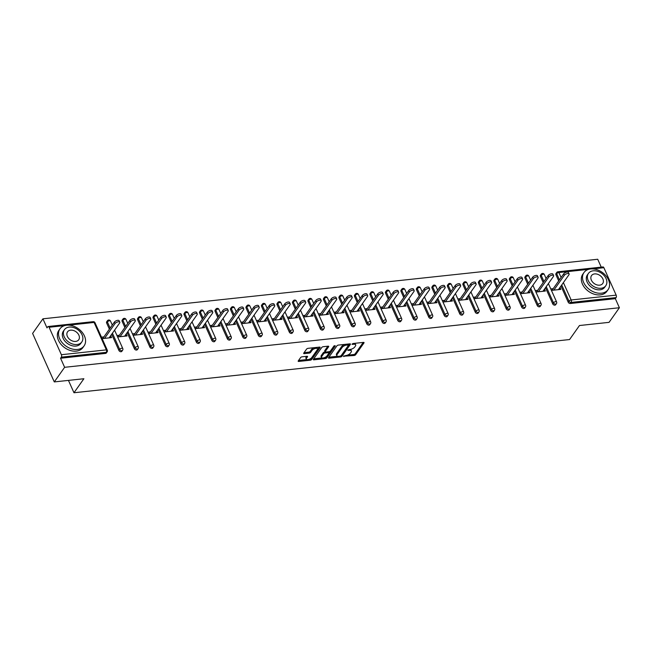 <?xml version="1.0" encoding="UTF-8"?>
<svg xmlns="http://www.w3.org/2000/svg" width="652" height="652" viewBox="0 0 652 652"><rect width="100%" height="100%" fill="white"/><g stroke="black" fill="none" stroke-linecap="round" stroke-linejoin="round"><path stroke-width="0.98" d="M343.474 356.22L354.191 355.495A1.157 0.505 155.9 0 0 355.633 354.729L363.963 342.944A1.157 0.505 155.9 0 0 364.052 342.569A1.157 0.505 155.9 0 0 363.449 342.39L353.091 343.506L352.031 344.297L353.783 344.272A3.716 1.63 155.9 0 1 355.69 344.859A3.716 1.63 155.9 0 1 355.421 346.041L354.729 347.019A3.716 1.63 155.9 0 1 350.132 349.448L347.785 350.124L349.48 350.368A3.716 1.63 155.9 0 1 351.387 350.947A3.716 1.63 155.9 0 1 351.118 352.129L350.426 353.115A3.716 1.63 155.9 0 1 345.821 355.544L343.474 356.22M302.039 356.823A1.157 0.505 155.9 0 0 300.596 357.581L298.257 360.89A1.157 0.505 155.9 0 0 298.176 361.257A1.157 0.505 155.9 0 0 298.771 361.444L310.279 360.206A1.157 0.505 155.9 0 0 311.713 359.448L320.05 347.655A1.157 0.505 155.9 0 0 320.132 347.288A1.157 0.505 155.9 0 0 319.537 347.108L308.029 348.339A1.157 0.505 155.9 0 0 306.595 349.097L303.767 353.099A1.157 0.505 155.9 0 0 303.685 353.465A1.157 0.505 155.9 0 0 304.28 353.645L309.203 353.115A1.157 0.505 155.9 0 0 310.645 352.357L312.039 350.377A3.105 1.361 155.9 0 1 315.014 348.518A3.105 1.361 155.9 0 1 317.483 348.828A3.105 1.361 155.9 0 1 317.255 349.814L311.77 357.581A3.105 1.361 155.9 0 1 308.803 359.431A3.105 1.361 155.9 0 1 306.334 359.13A3.105 1.361 155.9 0 1 306.554 358.135L307.467 356.848A1.157 0.505 155.9 0 0 307.557 356.473A1.157 0.505 155.9 0 0 306.962 356.294L302.039 356.823M619.4 307.736L609.066 322.349L579.473 325.527L569.571 339.545L73.978 392.748L83.888 378.739L54.287 381.917L64.621 367.304L619.4 307.736L615.341 298.673L616.099 297.605L571.111 302.43L570.353 303.498L615.341 298.673M328.575 357.638A1.157 0.505 155.9 0 0 328.494 358.005A1.157 0.505 155.9 0 0 329.089 358.184L340.597 356.954A1.157 0.505 155.9 0 0 342.031 356.188L350.368 344.403A1.157 0.505 155.9 0 0 350.45 344.036A1.157 0.505 155.9 0 0 349.855 343.848L338.347 345.087A1.157 0.505 155.9 0 0 336.913 345.845L328.575 357.638M325.438 358.576L313.93 359.814A1.157 0.505 155.9 0 1 313.335 359.635A1.157 0.505 155.9 0 1 313.416 359.26L321.754 347.475A1.157 0.505 155.9 0 1 323.188 346.717L328.111 346.188A1.157 0.505 155.9 0 1 328.706 346.367A1.157 0.505 155.9 0 1 328.624 346.734L325.242 351.518A1.157 0.505 155.9 0 0 325.161 351.884A1.157 0.505 155.9 0 0 325.755 352.064L329.024 351.713A1.157 0.505 155.9 0 0 330.458 350.955L333.979 345.976L335.348 345.829L326.872 357.818A1.157 0.505 155.9 0 1 325.438 358.576L324.998 357.606L324.272 357.687M68.452 380.393L73.978 392.748M588.65 269.341L558.886 272.536A1.777 0.945 83.9 0 0 557.99 271.77L602.986 266.945A1.777 0.945 83.9 0 1 603.882 267.703L616.156 295.144A1.777 0.945 83.9 0 1 616.099 297.605M601.234 267.133L597.713 259.252L42.934 318.812L32.6 333.425L54.287 381.917M64.621 367.304L60.563 358.233L61.321 357.166A1.777 0.945 -96.1 0 0 61.378 354.712L49.096 327.263A1.777 0.945 -96.1 0 0 48.199 326.505A1.777 0.945 -96.1 0 0 47.743 326.815L46.985 327.883L42.934 318.812M559.041 289.57L560.207 287.923L560.859 289.374L551.429 290.393L550.777 288.934L553.206 288.673M560.207 287.923L559.595 287.988M61.378 354.712L106.366 349.88A1.777 0.945 -96.1 0 1 106.309 352.333A1.777 1.28 35.3 0 0 107.107 351.909L106.349 352.976A1.777 1.28 -144.7 0 1 105.551 353.4L106.309 352.333L61.321 357.166M60.563 358.233L105.551 353.4M570.353 303.498A1.777 1.28 -144.7 0 1 568.21 302.202L560.981 286.032M558.691 280.914L555.936 274.761A1.777 1.28 -144.7 0 1 555.977 273.579L556.735 272.512A1.777 1.28 35.3 0 0 556.694 273.693L555.936 274.761M118.909 350.442L119.658 349.374A1.777 1.28 -144.7 0 0 121.802 350.67A1.777 1.28 35.3 0 0 122.6 350.238L121.842 351.306A1.777 1.28 -144.7 0 1 121.044 351.738A1.777 1.28 -144.7 0 1 118.909 350.442L111.671 334.272M109.381 329.154L106.635 323.001A1.777 1.28 -144.7 0 1 106.675 321.819L107.425 320.751A1.777 1.28 35.3 0 0 107.384 321.933L106.635 323.001M134.402 348.779L135.151 347.712A1.777 1.28 -144.7 0 0 137.295 349.007A1.777 1.28 35.3 0 0 138.094 348.575L137.336 349.643A1.777 1.28 -144.7 0 1 136.537 350.075A1.777 1.28 -144.7 0 1 134.402 348.779L127.164 332.61M124.874 327.491L122.128 321.338A1.777 1.28 -144.7 0 1 122.168 320.156L122.918 319.089A1.777 1.28 35.3 0 0 122.878 320.271L122.128 321.338M149.895 347.117L150.645 346.049A1.777 1.28 -144.7 0 0 152.788 347.345A1.777 1.28 35.3 0 0 153.587 346.913L152.829 347.981A1.777 1.28 -144.7 0 1 152.03 348.412A1.777 1.28 -144.7 0 1 149.895 347.117L142.658 330.947M140.367 325.829L137.621 319.676A1.777 1.28 -144.7 0 1 137.662 318.494L138.411 317.426A1.777 1.28 35.3 0 0 138.371 318.608L137.621 319.676M165.388 345.454L166.138 344.386A1.777 1.28 -144.7 0 0 168.281 345.682A1.777 1.28 35.3 0 0 169.08 345.25L168.322 346.318A1.777 1.28 -144.7 0 1 167.531 346.75A1.777 1.28 -144.7 0 1 165.388 345.454L158.151 329.276M155.861 324.166L153.114 318.013A1.777 1.28 -144.7 0 1 153.155 316.831L153.905 315.764A1.777 1.28 35.3 0 0 153.864 316.945L153.114 318.013M180.881 343.791L181.639 342.724A1.777 1.28 -144.7 0 0 183.774 344.02A1.777 1.28 35.3 0 0 184.573 343.588L183.815 344.655A1.777 1.28 -144.7 0 1 183.025 345.087A1.777 1.28 -144.7 0 1 180.881 343.791L173.644 327.614M171.362 322.504L168.607 316.35A1.777 1.28 -144.7 0 1 168.648 315.169L169.398 314.101A1.777 1.28 35.3 0 0 169.357 315.283L168.607 316.35M196.374 342.129L197.132 341.061A1.777 1.28 -144.7 0 0 199.267 342.357A1.777 1.28 35.3 0 0 200.066 341.925L199.308 342.993A1.777 1.28 -144.7 0 1 198.518 343.425A1.777 1.28 -144.7 0 1 196.374 342.129L189.137 325.951M186.855 320.841L184.1 314.688A1.777 1.28 -144.7 0 1 184.141 313.498L184.891 312.43A1.777 1.28 35.3 0 0 184.85 313.62L184.1 314.688M211.867 340.466L212.625 339.399A1.777 1.28 -144.7 0 0 214.761 340.694A1.777 1.28 35.3 0 0 215.559 340.262L214.801 341.33A1.777 1.28 -144.7 0 1 214.011 341.762A1.777 1.28 -144.7 0 1 211.867 340.466L204.63 324.288M202.348 319.178L199.593 313.017A1.777 1.28 -144.7 0 1 199.634 311.835L200.384 310.768A1.777 1.28 35.3 0 0 200.343 311.949L199.593 313.017M227.361 338.804L228.118 337.736A1.777 1.28 -144.7 0 0 230.254 339.032A1.777 1.28 35.3 0 0 231.052 338.6L230.295 339.668A1.777 1.28 -144.7 0 1 229.504 340.099A1.777 1.28 -144.7 0 1 227.361 338.804L220.123 322.626M217.841 317.516L215.087 311.354A1.777 1.28 -144.7 0 1 215.127 310.173L215.877 309.105A1.777 1.28 35.3 0 0 215.836 310.287L215.087 311.354M242.854 337.141L243.612 336.073A1.777 1.28 -144.7 0 0 245.747 337.361A1.777 1.28 35.3 0 0 246.546 336.937L245.788 338.005A1.777 1.28 -144.7 0 1 244.997 338.429A1.777 1.28 -144.7 0 1 242.854 337.141L235.617 320.963M233.334 315.853L230.58 309.692A1.777 1.28 -144.7 0 1 230.621 308.51L231.37 307.442A1.777 1.28 35.3 0 0 231.33 308.624L230.58 309.692M258.347 335.478L259.105 334.411A1.777 1.28 -144.7 0 0 261.24 335.698A1.777 1.28 35.3 0 0 262.039 335.267L261.281 336.334A1.777 1.28 -144.7 0 1 260.49 336.766A1.777 1.28 -144.7 0 1 258.347 335.478L251.11 319.301M248.828 314.191L246.073 308.029A1.777 1.28 -144.7 0 1 246.114 306.847L246.863 305.78A1.777 1.28 35.3 0 0 246.823 306.962L246.073 308.029M273.84 333.808L274.598 332.74A1.777 1.28 -144.7 0 0 276.733 334.036A1.777 1.28 35.3 0 0 277.532 333.604L276.774 334.672A1.777 1.28 -144.7 0 1 275.983 335.104A1.777 1.28 -144.7 0 1 273.84 333.808L266.603 317.638M264.321 312.52L261.566 306.367A1.777 1.28 -144.7 0 1 261.607 305.185L262.365 304.117A1.777 1.28 35.3 0 0 262.316 305.299L261.566 306.367M289.333 332.145L290.091 331.077A1.777 1.28 -144.7 0 0 292.226 332.373A1.777 1.28 35.3 0 0 293.025 331.941L292.267 333.009A1.777 1.28 -144.7 0 1 291.477 333.441A1.777 1.28 -144.7 0 1 289.333 332.145L282.096 315.975M279.814 310.857L277.059 304.704A1.777 1.28 -144.7 0 1 277.1 303.522L277.858 302.455A1.777 1.28 35.3 0 0 277.809 303.636L277.059 304.704M304.826 330.482L305.584 329.415A1.777 1.28 -144.7 0 0 307.72 330.711A1.777 1.28 35.3 0 0 308.518 330.279L307.76 331.346A1.777 1.28 -144.7 0 1 306.97 331.778A1.777 1.28 -144.7 0 1 304.826 330.482L297.589 314.313M295.307 309.195L292.552 303.041A1.777 1.28 -144.7 0 1 292.593 301.86L293.351 300.792A1.777 1.28 35.3 0 0 293.302 301.974L292.552 303.041M320.319 328.82L321.077 327.752A1.777 1.28 -144.7 0 0 323.213 329.048A1.777 1.28 35.3 0 0 324.011 328.616L323.262 329.684A1.777 1.28 -144.7 0 1 322.463 330.116A1.777 1.28 -144.7 0 1 320.319 328.82L313.082 312.642M310.8 307.532L308.046 301.379A1.777 1.28 -144.7 0 1 308.086 300.197L308.844 299.129A1.777 1.28 35.3 0 0 308.795 300.311L308.046 301.379M335.813 327.157L336.571 326.09A1.777 1.28 -144.7 0 0 338.706 327.385A1.777 1.28 35.3 0 0 339.505 326.954L338.755 328.021A1.777 1.28 -144.7 0 1 337.956 328.453A1.777 1.28 -144.7 0 1 335.813 327.157L328.575 310.98M326.293 305.87L323.539 299.716A1.777 1.28 -144.7 0 1 323.579 298.526L324.337 297.459A1.777 1.28 35.3 0 0 324.288 298.649L323.539 299.716M351.306 325.495L352.064 324.427A1.777 1.28 -144.7 0 0 354.199 325.723A1.777 1.28 35.3 0 0 354.998 325.291L354.248 326.359A1.777 1.28 -144.7 0 1 353.449 326.791A1.777 1.28 -144.7 0 1 351.306 325.495L344.069 309.317M341.787 304.207L339.032 298.054A1.777 1.28 -144.7 0 1 339.073 296.864L339.831 295.796A1.777 1.28 35.3 0 0 339.782 296.986L339.032 298.054M366.799 323.832L367.557 322.764A1.777 1.28 -144.7 0 0 369.692 324.06A1.777 1.28 35.3 0 0 370.491 323.628L369.741 324.696A1.777 1.28 -144.7 0 1 368.942 325.128A1.777 1.28 -144.7 0 1 366.799 323.832L359.562 307.654M357.28 302.544L354.525 296.383A1.777 1.28 -144.7 0 1 354.566 295.201L355.324 294.133A1.777 1.28 35.3 0 0 355.275 295.315L354.525 296.383M382.292 322.169L383.05 321.102A1.777 1.28 -144.7 0 0 385.185 322.398A1.777 1.28 35.3 0 0 385.984 321.966L385.234 323.033A1.777 1.28 -144.7 0 1 384.435 323.465A1.777 1.28 -144.7 0 1 382.292 322.169L375.055 305.992M372.773 300.882L370.018 294.72A1.777 1.28 -144.7 0 1 370.059 293.539L370.817 292.471A1.777 1.28 35.3 0 0 370.776 293.653L370.018 294.72M397.785 320.507L398.543 319.439A1.777 1.28 -144.7 0 0 400.678 320.727A1.777 1.28 35.3 0 0 401.477 320.303L400.727 321.371A1.777 1.28 -144.7 0 1 399.929 321.795A1.777 1.28 -144.7 0 1 397.785 320.507L390.548 304.329M388.266 299.219L385.511 293.058A1.777 1.28 -144.7 0 1 385.552 291.876L386.31 290.808A1.777 1.28 35.3 0 0 386.269 291.99L385.511 293.058M413.278 318.836L414.036 317.768A1.777 1.28 -144.7 0 0 416.172 319.064A1.777 1.28 35.3 0 0 416.97 318.632L416.22 319.7A1.777 1.28 -144.7 0 1 415.422 320.132A1.777 1.28 -144.7 0 1 413.278 318.836L406.041 302.667M403.759 297.556L401.004 291.395A1.777 1.28 -144.7 0 1 401.045 290.213L401.803 289.146A1.777 1.28 35.3 0 0 401.762 290.327L401.004 291.395M428.772 317.174L429.529 316.106A1.777 1.28 -144.7 0 0 431.665 317.402A1.777 1.28 35.3 0 0 432.463 316.97L431.714 318.037A1.777 1.28 -144.7 0 1 430.915 318.469A1.777 1.28 -144.7 0 1 428.772 317.174L421.534 301.004M419.252 295.886L416.498 289.732A1.777 1.28 -144.7 0 1 416.538 288.551L417.296 287.483A1.777 1.28 35.3 0 0 417.256 288.665L416.498 289.732M444.265 315.511L445.023 314.443A1.777 1.28 -144.7 0 0 447.158 315.739A1.777 1.28 35.3 0 0 447.957 315.307L447.207 316.375A1.777 1.28 -144.7 0 1 446.408 316.807A1.777 1.28 -144.7 0 1 444.265 315.511L437.027 299.341M434.745 294.223L431.991 288.07A1.777 1.28 -144.7 0 1 432.031 286.888L432.789 285.82A1.777 1.28 35.3 0 0 432.749 287.002L431.991 288.07M459.758 313.848L460.516 312.781A1.777 1.28 -144.7 0 0 462.659 314.077A1.777 1.28 35.3 0 0 463.45 313.645L462.7 314.712A1.777 1.28 -144.7 0 1 461.901 315.144A1.777 1.28 -144.7 0 1 459.758 313.848L452.521 297.671M450.239 292.561L447.484 286.407A1.777 1.28 -144.7 0 1 447.525 285.226L448.283 284.158A1.777 1.28 35.3 0 0 448.242 285.34L447.484 286.407M475.251 312.186L476.009 311.118A1.777 1.28 -144.7 0 0 478.152 312.414A1.777 1.28 35.3 0 0 478.943 311.982L478.193 313.05A1.777 1.28 -144.7 0 1 477.394 313.482A1.777 1.28 -144.7 0 1 475.251 312.186L468.022 296.008M465.732 290.898L462.977 284.745A1.777 1.28 -144.7 0 1 463.018 283.563L463.776 282.495A1.777 1.28 35.3 0 0 463.735 283.677L462.977 284.745M490.744 310.523L491.502 309.455A1.777 1.28 -144.7 0 0 493.646 310.751A1.777 1.28 35.3 0 0 494.436 310.319L493.686 311.387A1.777 1.28 -144.7 0 1 492.888 311.819A1.777 1.28 -144.7 0 1 490.744 310.523L483.515 294.345M481.225 289.235L478.47 283.082A1.777 1.28 -144.7 0 1 478.511 281.892L479.269 280.825A1.777 1.28 35.3 0 0 479.228 282.014L478.47 283.082M506.237 308.861L506.995 307.793A1.777 1.28 -144.7 0 0 509.139 309.089A1.777 1.28 35.3 0 0 509.929 308.657L509.179 309.724A1.777 1.28 -144.7 0 1 508.381 310.156A1.777 1.28 -144.7 0 1 506.237 308.861L499.008 292.683M496.718 287.573L493.963 281.419A1.777 1.28 -144.7 0 1 494.004 280.23L494.762 279.162A1.777 1.28 35.3 0 0 494.721 280.352L493.963 281.419M521.73 307.198L522.488 306.13A1.777 1.28 -144.7 0 0 524.632 307.426A1.777 1.28 35.3 0 0 525.422 306.994L524.673 308.062A1.777 1.28 -144.7 0 1 523.874 308.494A1.777 1.28 -144.7 0 1 521.73 307.198L514.501 291.02M512.211 285.91L509.457 279.749A1.777 1.28 -144.7 0 1 509.497 278.567L510.255 277.499A1.777 1.28 35.3 0 0 510.214 278.681L509.457 279.749M537.224 305.535L537.981 304.468A1.777 1.28 -144.7 0 0 540.125 305.764A1.777 1.28 35.3 0 0 540.915 305.332L540.166 306.399A1.777 1.28 -144.7 0 1 539.367 306.831A1.777 1.28 -144.7 0 1 537.224 305.535L529.994 289.358M527.704 284.248L524.95 278.086A1.777 1.28 -144.7 0 1 524.99 276.904L525.748 275.837A1.777 1.28 35.3 0 0 525.708 277.018L524.95 278.086M552.717 303.873L553.475 302.805A1.777 1.28 -144.7 0 0 555.618 304.093A1.777 1.28 35.3 0 0 556.409 303.669L555.659 304.737A1.777 1.28 -144.7 0 1 554.86 305.16A1.777 1.28 -144.7 0 1 552.717 303.873L545.488 287.695M543.197 282.585L540.443 276.424A1.777 1.28 -144.7 0 1 540.484 275.242L541.241 274.174A1.777 1.28 35.3 0 0 541.201 275.356L540.443 276.424M537.713 290.336L535.284 290.596L535.936 292.055L545.365 291.036L544.713 289.586L544.102 289.651M522.219 291.998L519.791 292.259L520.443 293.718L529.872 292.707L529.22 291.248L528.609 291.314M506.726 293.661L504.298 293.922L504.95 295.38L514.379 294.37L513.727 292.911L513.116 292.976M491.233 295.323L488.804 295.592L489.456 297.043L498.886 296.032L498.234 294.574L497.623 294.639M475.74 296.994L473.311 297.255L473.963 298.706L483.393 297.695L482.741 296.236L482.13 296.301M460.247 298.657L457.818 298.918L458.47 300.368L467.9 299.358L467.248 297.899L466.636 297.972M444.754 300.319L442.325 300.58L442.977 302.031L452.406 301.02L451.754 299.57L451.143 299.635M429.261 301.982L426.832 302.243L427.476 303.693L436.913 302.683L436.261 301.232L435.65 301.297M413.767 303.645L411.339 303.905L411.982 305.364L421.42 304.345L420.768 302.895L420.157 302.96M398.274 305.307L395.845 305.568L396.489 307.027L405.927 306.008L405.275 304.557L404.664 304.623M382.781 306.97L380.352 307.231L380.996 308.689L390.434 307.671L389.782 306.22L389.171 306.285M367.288 308.632L364.859 308.893L365.503 310.352L374.941 309.341L374.289 307.883L373.677 307.948M351.795 310.295L349.366 310.556L350.01 312.015L359.448 311.004L358.796 309.545L358.184 309.61M336.302 311.966L333.873 312.226L334.517 313.677L343.954 312.667L343.302 311.208L342.691 311.273M320.808 313.628L318.372 313.889L319.024 315.34L328.461 314.329L327.809 312.87L327.198 312.936M305.315 315.291L302.878 315.552L303.53 317.002L312.968 315.992L312.316 314.533L311.705 314.606M289.822 316.953L287.385 317.214L288.037 318.665L297.475 317.654L296.823 316.204L296.204 316.269M274.329 318.616L271.892 318.877L272.544 320.328L281.982 319.317L281.33 317.866L280.71 317.931M258.836 320.279L256.399 320.539L257.051 321.998L266.489 320.98L265.837 319.529L265.217 319.594M243.343 321.941L240.906 322.202L241.558 323.661L250.996 322.642L250.344 321.192L249.724 321.257M227.85 323.604L225.413 323.865L226.065 325.324L235.502 324.305L234.85 322.854L234.231 322.919M212.356 325.267L209.92 325.527L210.572 326.986L220.009 325.976L219.357 324.517L218.738 324.582M196.863 326.929L194.426 327.19L195.078 328.649L204.516 327.638L203.864 326.179L203.245 326.244M181.37 328.6L178.933 328.861L179.585 330.311L189.023 329.301L188.371 327.842L187.752 327.907M165.877 330.262L163.44 330.523L164.092 331.974L173.53 330.963L172.878 329.505L172.258 329.578M150.384 331.925L147.947 332.186L148.599 333.637L158.037 332.626L157.385 331.175L156.765 331.24M134.891 333.588L132.454 333.848L133.106 335.299L142.543 334.289L141.891 332.838L141.272 332.903M119.397 335.25L116.961 335.511L117.613 336.962L127.05 335.951L126.398 334.5L125.779 334.566M103.904 336.913L101.467 337.174L102.119 338.632L111.557 337.614L110.905 336.163L110.286 336.228M544.713 289.586L543.548 291.232M529.22 291.248L528.055 292.895M513.727 292.911L512.562 294.565M498.234 294.574L497.068 296.228M482.741 296.236L481.575 297.891M467.248 297.899L466.082 299.553M451.754 299.57L450.589 301.216M436.261 301.232L435.096 302.878M420.768 302.895L419.603 304.541M405.275 304.557L404.11 306.204M389.782 306.22L388.616 307.866M374.289 307.883L373.123 309.529M358.796 309.545L357.63 311.2M343.302 311.208L342.137 312.862M327.809 312.87L326.644 314.525M312.316 314.533L311.151 316.187M296.823 316.204L295.658 317.85M281.33 317.866L280.164 319.513M265.837 319.529L264.671 321.175M250.344 321.192L249.178 322.838M234.85 322.854L233.685 324.5M219.357 324.517L218.192 326.171M203.864 326.179L202.699 327.834M188.371 327.842L187.205 329.496M172.878 329.505L171.712 331.159M157.385 331.175L156.219 332.822M141.891 332.838L140.726 334.484M126.398 334.5L125.233 336.147M110.905 336.163L109.74 337.809M351.387 350.947L350.955 349.977A3.716 1.63 155.9 0 0 350.189 349.448M355.69 344.859L355.258 343.889A3.716 1.63 155.9 0 0 354.501 343.351M347.223 355.226L353.759 354.525A1.157 0.505 155.9 0 0 355.193 353.759L363.213 342.414M341.192 355.593A1.157 0.505 155.9 0 0 341.599 355.218L349.619 343.873M328.893 357.19L337.614 356.253M340.165 356.147L341.175 355.617L348.494 345.267L346.717 345.038A3.716 1.63 155.9 0 0 342.121 347.467L337.117 354.541A3.716 1.63 155.9 0 0 336.848 355.723A3.716 1.63 155.9 0 0 338.755 356.302L340.165 356.147M348.054 344.297L348.551 345.014M344.884 344.386A3.716 1.63 155.9 0 0 341.681 346.497L342.121 347.467M336.848 355.723L336.416 354.753A3.716 1.63 155.9 0 1 336.685 353.571L341.681 346.497M322.161 357.915L313.734 358.82M327.875 346.212L324.81 350.548A1.157 0.505 155.9 0 0 324.729 350.915L325.161 351.884M334.337 345.674L326.44 356.848L326.872 357.818M321.738 356.481A3.105 1.361 155.9 0 0 321.509 357.467A3.105 1.361 155.9 0 0 323.987 357.777A3.105 1.361 155.9 0 0 326.954 355.919L328.885 353.18A1.157 0.505 155.9 0 0 328.975 352.813A1.157 0.505 155.9 0 0 328.372 352.634L325.112 352.985A1.157 0.505 155.9 0 0 323.669 353.743L321.738 356.481L321.306 355.511A3.105 1.361 155.9 0 0 321.077 356.497L321.509 357.467M328.975 352.813L328.535 351.844A1.157 0.505 155.9 0 0 328.486 351.77M321.306 355.511L323.237 352.773A1.157 0.505 155.9 0 1 324.672 352.015L325.209 351.958M324.998 357.606A1.157 0.505 155.9 0 0 326.44 356.848M306.334 359.13L305.894 358.16A3.105 1.361 155.9 0 1 306.122 357.166L306.725 356.318M317.483 348.828L317.051 347.858A3.105 1.361 155.9 0 0 316.489 347.435M314.166 347.679A3.105 1.361 155.9 0 0 311.607 349.407L312.039 350.377M304.085 352.65L308.771 352.145A1.157 0.505 155.9 0 0 310.205 351.387L311.607 349.407M309.211 359.301L309.839 359.236A1.157 0.505 155.9 0 0 311.281 358.478L319.301 347.133M298.575 360.45L306.896 359.554M564.33 275.315L563.678 273.856A2.722 1.19 -24.1 0 1 566.278 272.234A2.722 1.19 -24.1 0 1 568.446 272.503L569.098 273.962A2.722 1.19 155.9 0 0 566.93 273.685A2.722 1.19 155.9 0 0 564.33 275.315L553.858 290.132M558.43 289.635L568.903 274.826A2.722 1.19 155.9 0 0 569.098 273.962M563.678 273.856L552.04 290.319M548.837 276.978L548.185 275.527A2.722 1.19 -24.1 0 1 550.785 273.897A2.722 1.19 -24.1 0 1 552.953 274.166L553.605 275.625A2.722 1.19 155.9 0 0 551.437 275.348A2.722 1.19 155.9 0 0 548.837 276.978L538.365 291.794M542.937 291.297L553.409 276.489A2.722 1.19 155.9 0 0 553.605 275.625M548.185 275.527L536.547 291.99M533.344 278.64L532.692 277.19A2.722 1.19 -24.1 0 1 535.292 275.56A2.722 1.19 -24.1 0 1 537.46 275.829L538.112 277.287A2.722 1.19 155.9 0 0 535.944 277.018A2.722 1.19 155.9 0 0 533.344 278.64L522.871 293.457M527.444 292.968L537.916 278.151A2.722 1.19 155.9 0 0 538.112 277.287M532.692 277.19L521.054 293.653M517.851 280.303L517.199 278.852A2.722 1.19 -24.1 0 1 519.799 277.222A2.722 1.19 -24.1 0 1 521.967 277.491L522.619 278.95A2.722 1.19 155.9 0 0 520.451 278.681A2.722 1.19 155.9 0 0 517.851 280.303L507.378 295.12M511.95 294.631L522.423 279.814A2.722 1.19 155.9 0 0 522.619 278.95M517.199 278.852L505.561 295.315M502.358 281.966L501.706 280.515A2.722 1.19 -24.1 0 1 504.306 278.885A2.722 1.19 -24.1 0 1 506.474 279.162L507.126 280.613A2.722 1.19 155.9 0 0 504.958 280.344A2.722 1.19 155.9 0 0 502.358 281.966L491.885 296.782M496.457 296.293L506.93 281.477A2.722 1.19 155.9 0 0 507.126 280.613M501.706 280.515L490.068 296.978M486.865 283.628L486.213 282.177A2.722 1.19 -24.1 0 1 488.813 280.547A2.722 1.19 -24.1 0 1 490.98 280.825L491.632 282.275A2.722 1.19 155.9 0 0 489.465 282.006A2.722 1.19 155.9 0 0 486.865 283.628L476.392 298.445M480.964 297.956L491.437 283.139A2.722 1.19 155.9 0 0 491.632 282.275M486.213 282.177L474.574 298.64M590.614 268.95A14.776 10.676 35.3 0 0 583.972 272.544A14.776 10.676 35.3 0 0 586.172 286.415A14.776 10.676 35.3 0 0 601.462 293.196A14.776 10.676 35.3 0 0 608.104 289.602A14.776 10.676 35.3 0 0 605.904 275.739A14.776 10.676 35.3 0 0 590.614 268.95M583.972 272.544L582.798 274.215A14.776 10.676 35.3 0 0 584.999 288.078A14.776 10.676 35.3 0 0 600.28 294.867A14.776 10.676 35.3 0 0 606.922 291.273L608.104 289.602M605.814 285.682L604.722 287.214A10.636 7.685 -144.7 0 1 599.946 289.806A10.636 7.685 -144.7 0 1 588.935 284.916A10.636 7.685 -144.7 0 1 587.354 274.932L588.438 273.4A10.636 7.685 35.3 0 0 590.019 283.384A10.636 7.685 35.3 0 0 601.03 288.265A10.636 7.685 35.3 0 0 605.814 285.682A10.636 7.685 35.3 0 0 604.225 275.698A10.636 7.685 35.3 0 0 593.222 270.816A10.636 7.685 35.3 0 0 588.438 273.4M599.636 285.168A6.854 4.955 35.3 0 0 602.725 283.498A6.854 4.955 35.3 0 0 601.698 277.067A6.854 4.955 35.3 0 0 594.608 273.913A6.854 4.955 35.3 0 0 591.527 275.584A6.854 4.955 35.3 0 0 592.546 282.014A6.854 4.955 35.3 0 0 599.636 285.168M66.626 325.209A14.776 10.676 35.3 0 0 59.984 328.804A14.776 10.676 35.3 0 0 62.184 342.667A14.776 10.676 35.3 0 0 77.466 349.456A14.776 10.676 35.3 0 0 84.108 345.862A14.776 10.676 35.3 0 0 81.907 331.998A14.776 10.676 35.3 0 0 66.626 325.209M59.984 328.804L58.802 330.474A14.776 10.676 35.3 0 0 61.003 344.337A14.776 10.676 35.3 0 0 76.292 351.126A14.776 10.676 35.3 0 0 82.934 347.532L84.108 345.862M81.818 341.941L80.734 343.474A10.636 7.685 -144.7 0 1 75.95 346.065A10.636 7.685 -144.7 0 1 64.947 341.175A10.636 7.685 -144.7 0 1 63.358 331.192L64.442 329.659A10.636 7.685 35.3 0 0 66.031 339.643A10.636 7.685 35.3 0 0 77.034 344.525A10.636 7.685 35.3 0 0 81.818 341.941A10.636 7.685 35.3 0 0 80.237 331.958A10.636 7.685 35.3 0 0 69.226 327.076A10.636 7.685 35.3 0 0 64.442 329.659M75.648 341.428A6.854 4.955 35.3 0 0 78.729 339.757A6.854 4.955 35.3 0 0 77.71 333.327A6.854 4.955 35.3 0 0 70.612 330.173A6.854 4.955 35.3 0 0 67.531 331.844A6.854 4.955 35.3 0 0 68.558 338.274A6.854 4.955 35.3 0 0 75.648 341.428M471.372 285.299L470.72 283.84A2.722 1.19 -24.1 0 1 473.319 282.218A2.722 1.19 -24.1 0 1 475.487 282.487L476.139 283.938A2.722 1.19 155.9 0 0 473.971 283.669A2.722 1.19 155.9 0 0 471.372 285.299L460.899 300.107M465.471 299.618L475.944 284.802A2.722 1.19 155.9 0 0 476.139 283.938M470.72 283.84L459.081 300.303M455.878 286.962L455.226 285.503A2.722 1.19 -24.1 0 1 457.826 283.881A2.722 1.19 -24.1 0 1 459.994 284.15L460.646 285.6A2.722 1.19 155.9 0 0 458.478 285.332A2.722 1.19 155.9 0 0 455.878 286.962L445.406 301.77M449.978 301.281L460.451 286.464A2.722 1.19 155.9 0 0 460.646 285.6M455.226 285.503L443.588 301.966M440.385 288.624L439.733 287.165A2.722 1.19 -24.1 0 1 442.333 285.543A2.722 1.19 -24.1 0 1 444.501 285.812L445.153 287.263A2.722 1.19 155.9 0 0 442.985 286.994A2.722 1.19 155.9 0 0 440.385 288.624L429.912 303.433M434.485 302.944L444.949 288.135A2.722 1.19 155.9 0 0 445.153 287.263M439.733 287.165L428.095 303.628M424.892 290.287L424.24 288.828A2.722 1.19 -24.1 0 1 426.84 287.206A2.722 1.19 -24.1 0 1 429.008 287.475L429.66 288.934A2.722 1.19 155.9 0 0 427.492 288.657A2.722 1.19 155.9 0 0 424.892 290.287L414.419 305.095M418.991 304.606L429.456 289.798A2.722 1.19 155.9 0 0 429.66 288.934M424.24 288.828L412.602 305.291M409.399 291.949L408.747 290.49A2.722 1.19 -24.1 0 1 411.347 288.869A2.722 1.19 -24.1 0 1 413.515 289.138L414.167 290.596A2.722 1.19 155.9 0 0 411.999 290.319A2.722 1.19 155.9 0 0 409.399 291.949L398.926 306.766M403.498 306.269L413.963 291.46A2.722 1.19 155.9 0 0 414.167 290.596M408.747 290.49L397.109 306.962M393.906 293.612L393.254 292.161A2.722 1.19 -24.1 0 1 395.854 290.531A2.722 1.19 -24.1 0 1 398.022 290.8L398.674 292.259A2.722 1.19 155.9 0 0 396.506 291.99A2.722 1.19 155.9 0 0 393.906 293.612L383.433 308.429M388.005 307.931L398.47 293.123A2.722 1.19 155.9 0 0 398.674 292.259M393.254 292.161L381.616 308.624M378.413 295.274L377.761 293.824A2.722 1.19 -24.1 0 1 380.36 292.194A2.722 1.19 -24.1 0 1 382.528 292.463L383.18 293.922A2.722 1.19 155.9 0 0 381.012 293.653A2.722 1.19 155.9 0 0 378.413 295.274L367.94 310.091M372.512 309.602L382.977 294.785A2.722 1.19 155.9 0 0 383.18 293.922M377.761 293.824L366.122 310.287M362.919 296.937L362.267 295.486A2.722 1.19 -24.1 0 1 364.867 293.856A2.722 1.19 -24.1 0 1 367.035 294.125L367.687 295.584A2.722 1.19 155.9 0 0 365.519 295.315A2.722 1.19 155.9 0 0 362.919 296.937L352.447 311.754M357.011 311.265L367.483 296.448A2.722 1.19 155.9 0 0 367.687 295.584M362.267 295.486L350.629 311.949M347.426 298.6L346.774 297.149A2.722 1.19 -24.1 0 1 349.374 295.519A2.722 1.19 -24.1 0 1 351.542 295.796L352.194 297.247A2.722 1.19 155.9 0 0 350.026 296.978A2.722 1.19 155.9 0 0 347.426 298.6L336.954 313.416M341.518 312.927L351.99 298.111A2.722 1.19 155.9 0 0 352.194 297.247M346.774 297.149L335.136 313.612M331.933 300.262L331.281 298.812A2.722 1.19 -24.1 0 1 333.881 297.182A2.722 1.19 -24.1 0 1 336.049 297.459L336.701 298.909A2.722 1.19 155.9 0 0 334.533 298.64A2.722 1.19 155.9 0 0 331.933 300.262L321.46 315.079M326.024 314.59L336.497 299.773A2.722 1.19 155.9 0 0 336.701 298.909M331.281 298.812L319.643 315.275M316.44 301.933L315.788 300.474A2.722 1.19 -24.1 0 1 318.388 298.852A2.722 1.19 -24.1 0 1 320.556 299.121L321.208 300.572A2.722 1.19 155.9 0 0 319.04 300.303A2.722 1.19 155.9 0 0 316.44 301.933L305.967 316.742M310.531 316.253L321.004 301.436A2.722 1.19 155.9 0 0 321.208 300.572M315.788 300.474L304.15 316.937M300.947 303.596L300.295 302.137A2.722 1.19 -24.1 0 1 302.895 300.515A2.722 1.19 -24.1 0 1 305.063 300.784L305.715 302.235A2.722 1.19 155.9 0 0 303.547 301.966A2.722 1.19 155.9 0 0 300.947 303.596L290.474 318.404M295.038 317.915L305.511 303.098A2.722 1.19 155.9 0 0 305.715 302.235M300.295 302.137L288.657 318.6M285.454 305.258L284.802 303.799A2.722 1.19 -24.1 0 1 287.402 302.178A2.722 1.19 -24.1 0 1 289.57 302.447L290.213 303.897A2.722 1.19 155.9 0 0 288.054 303.628A2.722 1.19 155.9 0 0 285.454 305.258L274.981 320.067M279.545 319.578L290.018 304.769A2.722 1.19 155.9 0 0 290.213 303.897M284.802 303.799L273.164 320.262M269.961 306.921L269.309 305.462A2.722 1.19 -24.1 0 1 271.908 303.84A2.722 1.19 -24.1 0 1 274.076 304.109L274.72 305.568A2.722 1.19 155.9 0 0 272.56 305.291A2.722 1.19 155.9 0 0 269.961 306.921L259.488 321.738M264.052 321.24L274.525 306.432A2.722 1.19 155.9 0 0 274.72 305.568M269.309 305.462L257.67 321.925M254.467 308.583L253.815 307.125A2.722 1.19 -24.1 0 1 256.415 305.503A2.722 1.19 -24.1 0 1 258.583 305.772L259.227 307.231A2.722 1.19 155.9 0 0 257.067 306.953A2.722 1.19 155.9 0 0 254.467 308.583L243.995 323.4M248.559 322.903L259.031 308.094A2.722 1.19 155.9 0 0 259.227 307.231M253.815 307.125L242.177 323.596M238.974 310.246L238.322 308.795A2.722 1.19 -24.1 0 1 240.922 307.165A2.722 1.19 -24.1 0 1 243.09 307.434L243.734 308.893A2.722 1.19 155.9 0 0 241.574 308.624A2.722 1.19 155.9 0 0 238.974 310.246L228.502 325.063M233.066 324.574L243.538 309.757A2.722 1.19 155.9 0 0 243.734 308.893M238.322 308.795L226.684 325.258M223.481 311.909L222.829 310.458A2.722 1.19 -24.1 0 1 225.429 308.828A2.722 1.19 -24.1 0 1 227.597 309.097L228.241 310.556A2.722 1.19 155.9 0 0 226.081 310.287A2.722 1.19 155.9 0 0 223.481 311.909L213.008 326.725M217.572 326.236L228.045 311.42A2.722 1.19 155.9 0 0 228.241 310.556M222.829 310.458L211.191 326.921M207.988 313.571L207.336 312.121A2.722 1.19 -24.1 0 1 209.936 310.491A2.722 1.19 -24.1 0 1 212.104 310.768L212.748 312.218A2.722 1.19 155.9 0 0 210.588 311.949A2.722 1.19 155.9 0 0 207.988 313.571L197.515 328.388M202.079 327.899L212.552 313.082A2.722 1.19 155.9 0 0 212.748 312.218M207.336 312.121L195.698 328.584M192.495 315.234L191.843 313.783A2.722 1.19 -24.1 0 1 194.443 312.153A2.722 1.19 -24.1 0 1 196.611 312.43L197.254 313.881A2.722 1.19 155.9 0 0 195.095 313.612A2.722 1.19 155.9 0 0 192.495 315.234L182.022 330.051M186.586 329.562L197.059 314.745A2.722 1.19 155.9 0 0 197.254 313.881M191.843 313.783L180.205 330.246M177.002 316.896L176.35 315.446A2.722 1.19 -24.1 0 1 178.95 313.824A2.722 1.19 -24.1 0 1 181.109 314.093L181.761 315.544A2.722 1.19 155.9 0 0 179.593 315.275A2.722 1.19 155.9 0 0 177.002 316.896L166.529 331.713M171.093 331.224L181.566 316.407A2.722 1.19 155.9 0 0 181.761 315.544M176.35 315.446L164.711 331.909M161.509 318.567L160.857 317.108A2.722 1.19 -24.1 0 1 163.456 315.486A2.722 1.19 -24.1 0 1 165.616 315.755L166.268 317.206A2.722 1.19 155.9 0 0 164.1 316.937A2.722 1.19 155.9 0 0 161.509 318.567L151.036 333.376M155.6 332.887L166.073 318.07A2.722 1.19 155.9 0 0 166.268 317.206M160.857 317.108L149.218 333.571M146.015 320.23L145.363 318.771A2.722 1.19 -24.1 0 1 147.963 317.149A2.722 1.19 -24.1 0 1 150.123 317.418L150.775 318.869A2.722 1.19 155.9 0 0 148.607 318.6A2.722 1.19 155.9 0 0 146.015 320.23L135.543 335.038M140.107 334.549L150.579 319.741A2.722 1.19 155.9 0 0 150.775 318.869M145.363 318.771L133.725 335.234M130.514 321.892L129.87 320.434A2.722 1.19 -24.1 0 1 132.47 318.812A2.722 1.19 -24.1 0 1 134.63 319.081L135.282 320.539A2.722 1.19 155.9 0 0 133.114 320.262A2.722 1.19 155.9 0 0 130.514 321.892L120.049 336.701M124.614 336.212L135.086 321.403A2.722 1.19 155.9 0 0 135.282 320.539M129.87 320.434L118.232 336.897M115.021 323.555L114.377 322.096A2.722 1.19 -24.1 0 1 116.977 320.474A2.722 1.19 -24.1 0 1 119.137 320.743L119.789 322.202A2.722 1.19 155.9 0 0 117.621 321.925A2.722 1.19 155.9 0 0 115.021 323.555L104.556 338.372M109.12 337.875L119.593 323.066A2.722 1.19 155.9 0 0 119.789 322.202M114.377 322.096L102.739 338.559M343.604 356.082L343.832 356.603M352.21 343.897L352.447 344.419M347.907 349.985L348.144 350.515M603.882 267.703L592.733 268.901M559.449 279.847L556.694 273.693A1.777 0.774 155.9 0 1 558.886 272.536L561.111 277.499M563.393 282.609L571.168 299.977L616.156 295.144M568.21 302.202L568.968 301.134A1.777 0.774 155.9 0 1 571.168 299.977A1.777 0.945 83.9 0 1 571.111 302.43A1.777 1.28 -144.7 0 1 568.968 301.134L561.731 284.965M107.107 351.909A1.777 1.777 0 0 0 107.278 350.157A1.777 0.774 -24.1 0 0 106.366 349.88L94.092 322.438L68.737 325.161M64.654 325.601L49.096 327.263M107.278 350.157L94.996 322.716A1.777 0.774 -24.1 0 0 94.092 322.438A1.777 0.945 -96.1 0 0 93.195 321.672L48.199 326.505M546.237 286.627L553.475 302.805A1.777 0.774 155.9 0 1 555.675 301.64A1.777 0.774 -24.1 0 1 556.58 301.917L548.389 283.587M543.955 281.517L541.201 275.356A1.777 0.774 155.9 0 1 543.393 274.199A1.777 0.774 -24.1 0 1 544.306 274.476A1.777 1.777 0 0 0 541.241 274.174M540.915 305.332A1.777 1.777 0 0 0 541.087 303.579A1.777 0.774 -24.1 0 0 540.182 303.302A1.777 0.774 155.9 0 0 537.981 304.468L530.744 288.29M528.462 283.18L525.708 277.018A1.777 0.774 155.9 0 1 527.9 275.861A1.777 0.774 -24.1 0 1 528.813 276.138A1.777 1.777 0 0 0 525.748 275.837M525.422 306.994A1.777 1.777 0 0 0 525.593 305.242A1.777 0.774 -24.1 0 0 524.689 304.965A1.777 0.774 155.9 0 0 522.488 306.13L515.251 289.953M512.969 284.842L510.214 278.681A1.777 0.774 155.9 0 1 512.407 277.524A1.777 0.774 -24.1 0 1 513.32 277.801A1.777 1.777 0 0 0 510.255 277.499M509.929 308.657A1.777 1.777 0 0 0 510.1 306.905A1.777 0.774 -24.1 0 0 509.196 306.627A1.777 0.774 155.9 0 0 506.995 307.793L499.758 291.615M497.476 286.505L494.721 280.352A1.777 0.774 155.9 0 1 496.914 279.186A1.777 0.774 -24.1 0 1 497.826 279.463A1.777 1.777 0 0 0 494.762 279.162M494.436 310.319A1.777 1.777 0 0 0 494.607 308.575A1.777 0.774 -24.1 0 0 493.703 308.298A1.777 0.774 155.9 0 0 491.502 309.455L484.265 293.278M481.983 288.168L479.228 282.014A1.777 0.774 155.9 0 1 481.421 280.849A1.777 0.774 -24.1 0 1 482.333 281.126A1.777 1.777 0 0 0 479.269 280.825M478.943 311.982A1.777 1.777 0 0 0 479.114 310.238A1.777 0.774 -24.1 0 0 478.209 309.961A1.777 0.774 155.9 0 0 476.009 311.118L468.772 294.94M466.49 289.83L463.735 283.677A1.777 0.774 155.9 0 1 465.927 282.512A1.777 0.774 -24.1 0 1 466.84 282.789A1.777 1.777 0 0 0 463.776 282.495M463.45 313.645A1.777 1.777 0 0 0 463.621 311.9A1.777 0.774 -24.1 0 0 462.708 311.623A1.777 0.774 155.9 0 0 460.516 312.781L453.279 296.603M450.997 291.493L448.242 285.34A1.777 0.774 155.9 0 1 450.434 284.174A1.777 0.774 -24.1 0 1 451.347 284.451A1.777 1.777 0 0 0 448.283 284.158M447.957 315.307A1.777 1.777 0 0 0 448.128 313.563A1.777 0.774 -24.1 0 0 447.215 313.286A1.777 0.774 155.9 0 0 445.023 314.443L437.785 298.274M435.495 293.155L432.749 287.002A1.777 0.774 155.9 0 1 434.941 285.845A1.777 0.774 -24.1 0 1 435.854 286.114A1.777 1.777 0 0 0 432.789 285.82M432.463 316.97A1.777 1.777 0 0 0 432.635 315.226A1.777 0.774 -24.1 0 0 431.722 314.949A1.777 0.774 155.9 0 0 429.529 316.106L422.292 299.936M420.002 294.818L417.256 288.665A1.777 0.774 155.9 0 1 419.448 287.508A1.777 0.774 -24.1 0 1 420.361 287.785A1.777 1.777 0 0 0 417.296 287.483M416.97 318.632A1.777 1.777 0 0 0 417.141 316.888A1.777 0.774 -24.1 0 0 416.229 316.611A1.777 0.774 155.9 0 0 414.036 317.768L406.799 301.599M404.509 296.489L401.762 290.327A1.777 0.774 155.9 0 1 403.955 289.17A1.777 0.774 -24.1 0 1 404.868 289.447A1.777 1.777 0 0 0 401.803 289.146M401.477 320.303A1.777 1.777 0 0 0 401.648 318.551A1.777 0.774 -24.1 0 0 400.735 318.274A1.777 0.774 155.9 0 0 398.543 319.439L391.306 303.262M389.016 298.151L386.269 291.99A1.777 0.774 155.9 0 1 388.462 290.833A1.777 0.774 -24.1 0 1 389.374 291.11A1.777 1.777 0 0 0 386.31 290.808M385.984 321.966A1.777 1.777 0 0 0 386.155 320.213A1.777 0.774 -24.1 0 0 385.242 319.936A1.777 0.774 155.9 0 0 383.05 321.102L375.813 304.924M373.523 299.814L370.776 293.653A1.777 0.774 155.9 0 1 372.968 292.495A1.777 0.774 -24.1 0 1 373.881 292.772A1.777 1.777 0 0 0 370.817 292.471M370.491 323.628A1.777 1.777 0 0 0 370.662 321.876A1.777 0.774 -24.1 0 0 369.749 321.599A1.777 0.774 155.9 0 0 367.557 322.764L360.32 306.587M358.029 301.477L355.275 295.315A1.777 0.774 155.9 0 1 357.475 294.158A1.777 0.774 -24.1 0 1 358.388 294.435A1.777 1.777 0 0 0 355.324 294.133M354.998 325.291A1.777 1.777 0 0 0 355.169 323.539A1.777 0.774 -24.1 0 0 354.256 323.262A1.777 0.774 155.9 0 0 352.064 324.427L344.827 308.249M342.536 303.139L339.782 296.986A1.777 0.774 155.9 0 1 341.982 295.821A1.777 0.774 -24.1 0 1 342.895 296.098A1.777 1.777 0 0 0 339.831 295.796M339.505 326.954A1.777 1.777 0 0 0 339.676 325.209A1.777 0.774 -24.1 0 0 338.763 324.932A1.777 0.774 155.9 0 0 336.571 326.09L329.333 309.912M327.043 304.802L324.288 298.649A1.777 0.774 155.9 0 1 326.489 297.483A1.777 0.774 -24.1 0 1 327.402 297.76A1.777 1.777 0 0 0 324.337 297.459M324.011 328.616A1.777 1.777 0 0 0 324.183 326.872A1.777 0.774 -24.1 0 0 323.27 326.595A1.777 0.774 155.9 0 0 321.077 327.752L313.84 311.575M311.55 306.464L308.795 300.311A1.777 0.774 155.9 0 1 310.996 299.146A1.777 0.774 -24.1 0 1 311.909 299.423A1.777 1.777 0 0 0 308.844 299.129M308.518 330.279A1.777 1.777 0 0 0 308.689 328.535A1.777 0.774 -24.1 0 0 307.777 328.258A1.777 0.774 155.9 0 0 305.584 329.415L298.347 313.245M296.057 308.127L293.302 301.974A1.777 0.774 155.9 0 1 295.503 300.808A1.777 0.774 -24.1 0 1 296.415 301.085A1.777 1.777 0 0 0 293.351 300.792M293.025 331.941A1.777 1.777 0 0 0 293.196 330.197A1.777 0.774 -24.1 0 0 292.283 329.92A1.777 0.774 155.9 0 0 290.091 331.077L282.854 314.908M280.564 309.79L277.809 303.636A1.777 0.774 155.9 0 1 280.01 302.479A1.777 0.774 -24.1 0 1 280.922 302.756A1.777 1.777 0 0 0 277.858 302.455M277.532 333.604A1.777 1.777 0 0 0 277.703 331.86A1.777 0.774 -24.1 0 0 276.79 331.583A1.777 0.774 155.9 0 0 274.598 332.74L267.361 316.57M265.071 311.452L262.316 305.299A1.777 0.774 155.9 0 1 264.516 304.142A1.777 0.774 -24.1 0 1 265.429 304.419A1.777 1.777 0 0 0 262.365 304.117M262.039 335.267A1.777 1.777 0 0 0 262.21 333.522A1.777 0.774 -24.1 0 0 261.297 333.245A1.777 0.774 155.9 0 0 259.105 334.411L251.868 318.233M249.577 313.123L246.823 306.962A1.777 0.774 155.9 0 1 249.023 305.804A1.777 0.774 -24.1 0 1 249.936 306.081A1.777 1.777 0 0 0 246.863 305.78M246.546 336.937A1.777 1.777 0 0 0 246.717 335.185A1.777 0.774 -24.1 0 0 245.804 334.908A1.777 0.774 155.9 0 0 243.612 336.073L236.374 319.896M234.084 314.786L231.33 308.624A1.777 0.774 155.9 0 1 233.53 307.467A1.777 0.774 -24.1 0 1 234.443 307.744A1.777 1.777 0 0 0 231.37 307.442M231.052 338.6A1.777 1.777 0 0 0 231.224 336.848A1.777 0.774 -24.1 0 0 230.311 336.571A1.777 0.774 155.9 0 0 228.118 337.736L220.881 321.558M218.591 316.448L215.836 310.287A1.777 0.774 155.9 0 1 218.037 309.13A1.777 0.774 -24.1 0 1 218.95 309.407A1.777 1.777 0 0 0 215.877 309.105M215.559 340.262A1.777 1.777 0 0 0 215.73 338.51A1.777 0.774 -24.1 0 0 214.818 338.233A1.777 0.774 155.9 0 0 212.625 339.399L205.388 323.221M203.098 318.111L200.343 311.949A1.777 0.774 155.9 0 1 202.544 310.792A1.777 0.774 -24.1 0 1 203.457 311.069A1.777 1.777 0 0 0 200.384 310.768M200.066 341.925A1.777 1.777 0 0 0 200.237 340.173A1.777 0.774 -24.1 0 0 199.325 339.896A1.777 0.774 155.9 0 0 197.132 341.061L189.895 324.883M187.605 319.773L184.85 313.62A1.777 0.774 155.9 0 1 187.051 312.455A1.777 0.774 -24.1 0 1 187.963 312.732A1.777 1.777 0 0 0 184.891 312.43M184.573 343.588A1.777 1.777 0 0 0 184.744 341.844A1.777 0.774 -24.1 0 0 183.831 341.567A1.777 0.774 155.9 0 0 181.639 342.724L174.402 326.546M172.112 321.436L169.357 315.283A1.777 0.774 155.9 0 1 171.557 314.117A1.777 0.774 -24.1 0 1 172.47 314.394A1.777 1.777 0 0 0 169.398 314.101M169.08 345.25A1.777 1.777 0 0 0 169.251 343.506A1.777 0.774 -24.1 0 0 168.338 343.229A1.777 0.774 155.9 0 0 166.138 344.386L158.909 328.209M156.619 323.099L153.864 316.945A1.777 0.774 155.9 0 1 156.064 315.78A1.777 0.774 -24.1 0 1 156.977 316.057A1.777 1.777 0 0 0 153.905 315.764M153.587 346.913A1.777 1.777 0 0 0 153.758 345.169A1.777 0.774 -24.1 0 0 152.845 344.892A1.777 0.774 155.9 0 0 150.645 346.049L143.416 329.879M141.125 324.761L138.371 318.608A1.777 0.774 155.9 0 1 140.571 317.442A1.777 0.774 -24.1 0 1 141.484 317.72A1.777 1.777 0 0 0 138.411 317.426M138.094 348.575A1.777 1.777 0 0 0 138.265 346.831A1.777 0.774 -24.1 0 0 137.352 346.554A1.777 0.774 155.9 0 0 135.151 347.712L127.922 331.542M125.632 326.424L122.878 320.271A1.777 0.774 155.9 0 1 125.078 319.113A1.777 0.774 -24.1 0 1 125.991 319.39A1.777 1.777 0 0 0 122.918 319.089M122.6 350.238A1.777 1.777 0 0 0 122.772 348.494A1.777 0.774 -24.1 0 0 121.859 348.217A1.777 0.774 155.9 0 0 119.658 349.374L112.429 333.205M110.139 328.086L107.384 321.933A1.777 0.774 155.9 0 1 109.585 320.776A1.777 0.774 -24.1 0 1 110.498 321.053A1.777 1.777 0 0 0 107.425 320.751M349.122 349.562L349.48 350.368M353.425 343.465L353.783 344.272M363.718 342.39L363.963 342.944M355.193 353.759L355.633 354.729M353.759 354.525L354.191 355.495M350.116 343.848L350.368 344.403M341.599 355.218L342.031 356.188M340.23 356.139L340.597 356.954M328.738 357.402L329.089 358.184M347.769 344.077L348.135 344.884M346.359 344.223L346.717 345.038M336.685 353.571L337.117 354.541M313.579 359.032L313.93 359.814M328.38 346.179L328.624 346.734M324.81 350.548L325.242 351.518M328.013 351.827L328.372 352.634M324.672 352.015L325.112 352.985M323.237 352.773L323.669 353.743M307.222 356.294L307.467 356.848M306.122 357.166L306.554 358.135M310.205 351.387L310.645 352.357M308.771 352.145L309.203 353.115M303.93 352.862L304.28 353.645M319.798 347.1L320.05 347.655M311.281 358.478L311.713 359.448M309.839 359.236L310.279 360.206M298.42 360.662L298.771 361.444M557.99 271.77A1.777 1.777 0 0 0 556.735 272.512M556.409 303.669A1.777 1.777 0 0 0 556.58 301.917M546.099 278.477L544.306 274.476M541.087 303.579L532.888 285.258M530.606 280.14L528.813 276.138M525.593 305.242L517.395 286.921M515.113 281.803L513.32 277.801M510.1 306.905L501.901 288.583M499.619 283.465L497.826 279.463M494.607 308.575L486.408 290.246M484.126 285.136L482.333 281.126M479.114 310.238L470.915 291.909M468.633 286.798L466.84 282.789M463.621 311.9L455.422 293.571M453.14 288.461L451.347 284.451M448.128 313.563L439.929 295.234M437.647 290.124L435.854 286.114M432.635 315.226L424.436 296.896M422.154 291.786L420.361 287.785M417.141 316.888L408.943 298.559M406.661 293.449L404.868 289.447M401.648 318.551L393.449 300.222M391.167 295.111L389.374 291.11M386.155 320.213L377.956 301.892M375.674 296.774L373.881 292.772M370.662 321.876L362.463 303.555M360.181 298.437L358.388 294.435M355.169 323.539L346.97 305.217M344.688 300.099L342.895 296.098M339.676 325.209L331.477 306.88M329.195 301.77L327.402 297.76M324.183 326.872L315.984 308.543M313.702 303.433L311.909 299.423M308.689 328.535L300.49 310.205M298.208 305.095L296.415 301.085M293.196 330.197L284.997 311.868M282.715 306.758L280.922 302.756M277.703 331.86L269.504 313.53M267.222 308.42L265.429 304.419M262.21 333.522L254.011 315.193M251.721 310.083L249.936 306.081M246.717 335.185L238.518 316.856M236.228 311.746L234.443 307.744M231.224 336.848L223.025 318.526M220.735 313.408L218.95 309.407M215.73 338.51L207.532 320.189M205.241 315.071L203.457 311.069M200.237 340.173L192.038 321.852M189.748 316.742L187.963 312.732M184.744 341.844L176.545 323.514M174.255 318.404L172.47 314.394M169.251 343.506L161.052 325.177M158.762 320.067L156.977 316.057M153.758 345.169L145.559 326.839M143.269 321.729L141.484 317.72M138.265 346.831L130.066 328.502M127.776 323.392L125.991 319.39M122.772 348.494L114.573 330.165M112.283 325.055L110.498 321.053M94.996 322.716A1.777 1.777 0 0 0 93.195 321.672"/></g></svg>
